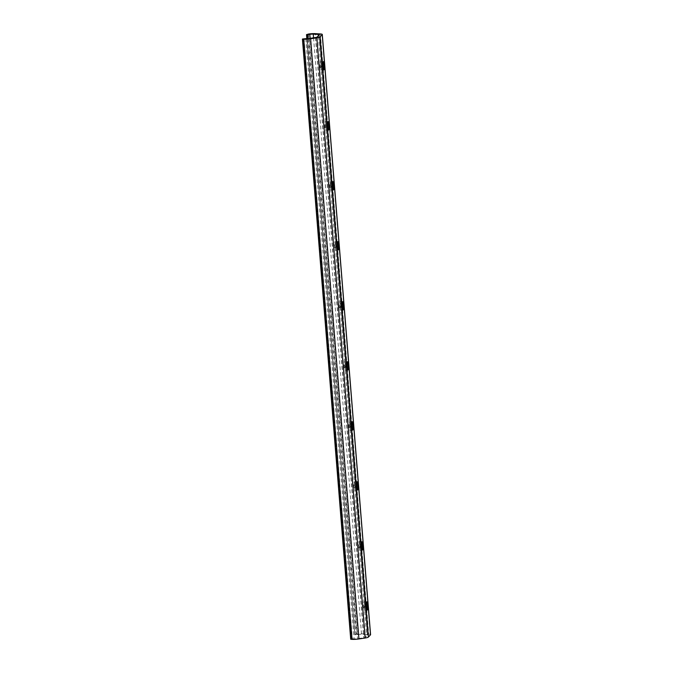 <?xml version="1.0" encoding="UTF-8"?>
<svg xmlns="http://www.w3.org/2000/svg" width="673" height="673" viewBox="0 0 673 673"><rect width="100%" height="100%" fill="white"/><g stroke="black" fill="none" stroke-linecap="round" stroke-linejoin="round"><path stroke-width="0.5" stroke-dasharray="3.37 2.52" d="M306.938 38.664L354.907 634.9L358.095 634.538A3.045 0.446 175.4 0 1 361.536 634.345L366.592 634.647A3.045 0.446 175.4 0 1 367.542 634.891A3.045 0.446 175.4 0 1 367.508 634.967L365.397 637.255L317.109 37.049M354.907 634.9L306.905 38.672M306.829 34.289L354.881 634.891M355.117 634.496L356.732 634.244A6.091 0.892 175.4 0 1 363.622 633.857L368.669 634.159A6.091 0.892 175.4 0 1 370.571 634.647M304.053 38.554L352.349 638.753L350.717 639.274M352.349 638.753L354.107 638.862A3.045 0.446 -4.6 0 0 357.556 638.66L363.757 637.718A3.045 0.446 -4.6 0 0 365.397 637.255M364.472 604.808A3.424 0.53 86.7 0 0 363.782 601.931A3.424 0.53 86.7 0 0 363.487 605.885L363.605 607.383A3.424 0.53 86.7 0 0 364.295 610.268A3.424 0.53 86.7 0 0 364.598 606.314L364.472 604.808L366.432 604.699M359.643 544.794A3.424 0.53 86.7 0 0 358.953 541.908A3.424 0.53 86.7 0 0 358.659 545.862L358.776 547.368A3.424 0.53 86.7 0 0 359.466 550.245A3.424 0.53 86.7 0 0 359.761 546.291L359.643 544.794L361.603 544.676M354.814 484.77A3.424 0.53 86.7 0 0 354.124 481.893A3.424 0.53 86.7 0 0 353.83 485.847L353.948 487.345A3.424 0.53 86.7 0 0 354.637 490.23A3.424 0.53 86.7 0 0 354.932 486.268L354.814 484.77L356.774 484.661M349.985 424.747A3.424 0.53 86.7 0 0 349.295 421.87A3.424 0.53 86.7 0 0 349.001 425.824L349.119 427.321A3.424 0.53 86.7 0 0 349.809 430.207A3.424 0.53 86.7 0 0 350.103 426.253L349.985 424.747L351.937 424.638M345.156 364.732A3.424 0.53 86.7 0 0 344.467 361.847A3.424 0.53 86.7 0 0 344.164 365.801L344.29 367.307A3.424 0.53 86.7 0 0 344.98 370.184A3.424 0.53 86.7 0 0 345.274 366.23L345.156 364.732L347.108 364.615M340.328 304.709A3.424 0.53 86.7 0 0 339.638 301.832A3.424 0.53 86.7 0 0 339.335 305.786L339.461 307.283A3.424 0.53 86.7 0 0 340.151 310.169A3.424 0.53 86.7 0 0 340.445 306.207L340.328 304.709L342.279 304.6M335.499 244.686A3.424 0.53 86.7 0 0 334.809 241.809A3.424 0.53 86.7 0 0 334.506 245.763L334.632 247.26A3.424 0.53 86.7 0 0 335.322 250.146A3.424 0.53 86.7 0 0 335.617 246.192L335.499 244.686L337.451 244.577M330.67 184.671A3.424 0.53 86.7 0 0 329.98 181.786A3.424 0.53 86.7 0 0 329.677 185.74L329.804 187.245A3.424 0.53 86.7 0 0 330.493 190.123A3.424 0.53 86.7 0 0 330.788 186.169L330.67 184.671L332.622 184.553M325.841 124.648A3.424 0.53 86.7 0 0 325.152 121.771A3.424 0.53 86.7 0 0 324.849 125.725L324.975 127.222A3.424 0.53 86.7 0 0 325.665 130.108A3.424 0.53 86.7 0 0 325.959 126.145L325.841 124.648L327.793 124.539M321.013 64.625A3.424 0.53 86.7 0 0 320.323 61.748A3.424 0.53 86.7 0 0 320.02 65.702L320.146 67.199A3.424 0.53 86.7 0 0 320.836 70.085A3.424 0.53 86.7 0 0 321.13 66.131L321.013 64.625L322.964 64.515M355.924 634.875L307.948 38.613M306.838 38.672L354.806 634.832L306.829 38.672M308.444 34.045L356.732 634.244L358.095 634.538L310.127 38.327M351.272 638.845L302.985 38.639M302.943 38.647L351.23 638.854M305.82 38.655L354.107 638.862L352.029 639.35M351.028 638.929L302.741 38.723M363.487 605.885L366.482 605.717M364.598 606.314L366.524 606.205M363.605 607.383L366.608 607.214M358.659 545.862L361.653 545.694M359.761 546.291L361.695 546.182M358.776 547.368L361.78 547.191M353.83 485.847L356.825 485.67M354.932 486.268L356.867 486.158M353.948 487.345L356.951 487.176M349.001 425.824L351.996 425.656M350.103 426.253L352.038 426.144M349.119 427.321L352.122 427.153M344.164 365.801L347.167 365.632M345.274 366.23L347.209 366.12M344.29 367.307L347.293 367.13M339.335 305.786L342.338 305.609M340.445 306.207L342.38 306.097M339.461 307.283L342.464 307.115M334.506 245.763L337.51 245.595M335.617 246.192L337.552 246.082M334.632 247.26L337.636 247.092M329.677 185.74L332.681 185.571M330.788 186.169L332.723 186.059M329.804 187.245L332.807 187.069M324.849 125.725L327.852 125.548M325.959 126.145L327.894 126.036M324.975 127.222L327.978 127.054M320.02 65.702L323.023 65.533M321.13 66.131L323.065 66.021M320.146 67.199L323.141 67.031M358.919 638.955L357.556 638.66L309.26 38.462M313.542 37.806L361.536 634.345L363.622 633.857L315.326 33.65M320.382 33.953L368.669 634.159L366.592 634.647L318.396 35.652M315.469 37.511L363.757 637.718L365.119 638.012M319.221 34.76L367.508 634.967M363.782 601.931L366.785 601.755M364.295 610.268L367.298 610.091M358.953 541.908L361.956 541.74M359.466 550.245L362.469 550.077M354.124 481.893L357.127 481.717M354.637 490.23L357.641 490.053M349.295 421.87L352.299 421.693M349.809 430.207L352.812 430.03M344.467 361.847L347.47 361.679M344.98 370.184L347.983 370.015M339.638 301.832L342.641 301.655M340.151 310.169L343.154 309.992M334.809 241.809L337.812 241.632M335.322 250.146L338.326 249.969M329.98 181.786L332.984 181.617M330.493 190.123L333.497 189.954M325.152 121.771L328.155 121.594M325.665 130.108L328.66 129.931M320.323 61.748L323.326 61.571M320.836 70.085L323.831 69.908M367.542 634.891L319.246 34.685"/><path stroke-width="1.01" d="M307.948 38.613L307.637 34.668L306.509 34.651L308.444 34.045A6.091 0.892 -4.6 0 1 315.326 33.65L313.248 34.138L318.295 34.441A3.045 0.446 175.4 0 1 319.246 34.685A3.045 0.446 175.4 0 1 319.221 34.76L317.109 37.049A3.045 0.446 -4.6 0 1 315.469 37.511L309.26 38.462L310.623 38.756L316.832 37.806A6.091 0.892 -4.6 0 0 320.112 36.88L322.216 34.592A6.091 0.892 -4.6 0 0 322.283 34.441A6.091 0.892 -4.6 0 0 320.382 33.953L315.326 33.65M307.637 34.668L309.799 34.34A3.045 0.446 175.4 0 1 313.248 34.138L313.542 37.806M322.283 34.441L370.571 634.647A6.091 0.892 175.4 0 1 370.512 634.79L368.4 637.079A6.091 0.892 175.4 0 1 365.119 638.012L358.919 638.955A6.091 0.892 175.4 0 1 352.029 639.35L350.717 639.274L302.429 39.068L305.82 38.655A3.045 0.446 -4.6 0 0 309.26 38.462M302.429 39.068L303.742 39.143A6.091 0.892 -4.6 0 0 310.623 38.756L358.919 638.955M366.482 605.717A3.424 0.53 -93.3 0 1 366.785 601.755A3.424 0.53 -93.3 0 1 367.475 604.64L367.593 606.137A3.424 0.53 -93.3 0 1 367.298 610.091A3.424 0.53 -93.3 0 1 366.608 607.214L366.482 605.717M361.653 545.694A3.424 0.53 -93.3 0 1 361.956 541.74A3.424 0.53 -93.3 0 1 362.646 544.617L362.764 546.123A3.424 0.53 -93.3 0 1 362.469 550.077A3.424 0.53 -93.3 0 1 361.78 547.191L361.653 545.694M356.825 485.67A3.424 0.53 -93.3 0 1 357.127 481.717A3.424 0.53 -93.3 0 1 357.817 484.602L357.935 486.099A3.424 0.53 -93.3 0 1 357.641 490.053A3.424 0.53 -93.3 0 1 356.951 487.176L356.825 485.67M351.996 425.656A3.424 0.53 -93.3 0 1 352.299 421.693A3.424 0.53 -93.3 0 1 352.989 424.579L353.106 426.076A3.424 0.53 -93.3 0 1 352.812 430.03A3.424 0.53 -93.3 0 1 352.122 427.153L351.996 425.656M347.167 365.632A3.424 0.53 -93.3 0 1 347.47 361.679A3.424 0.53 -93.3 0 1 348.16 364.556L348.278 366.062A3.424 0.53 -93.3 0 1 347.983 370.015A3.424 0.53 -93.3 0 1 347.293 367.13L347.167 365.632M342.338 305.609A3.424 0.53 -93.3 0 1 342.641 301.655A3.424 0.53 -93.3 0 1 343.331 304.541L343.449 306.038A3.424 0.53 -93.3 0 1 343.154 309.992A3.424 0.53 -93.3 0 1 342.464 307.115L342.338 305.609M337.51 245.595A3.424 0.53 -93.3 0 1 337.812 241.632A3.424 0.53 -93.3 0 1 338.502 244.518L338.62 246.015A3.424 0.53 -93.3 0 1 338.326 249.969A3.424 0.53 -93.3 0 1 337.636 247.092L337.51 245.595M332.681 185.571A3.424 0.53 -93.3 0 1 332.984 181.617A3.424 0.53 -93.3 0 1 333.673 184.495L333.791 186A3.424 0.53 -93.3 0 1 333.497 189.954A3.424 0.53 -93.3 0 1 332.807 187.069L332.681 185.571M327.852 125.548A3.424 0.53 -93.3 0 1 328.155 121.594A3.424 0.53 -93.3 0 1 328.845 124.48L328.962 125.977A3.424 0.53 -93.3 0 1 328.66 129.931A3.424 0.53 -93.3 0 1 327.978 127.054L327.852 125.548M323.023 65.533A3.424 0.53 -93.3 0 1 323.326 61.571A3.424 0.53 -93.3 0 1 324.016 64.457L324.134 65.954A3.424 0.53 -93.3 0 1 323.831 69.908A3.424 0.53 -93.3 0 1 323.141 67.031L323.023 65.533M306.619 34.693L306.938 38.664M306.905 38.672L306.585 34.693M310.127 38.327L309.799 34.34L308.444 34.045M306.518 34.668L306.838 38.672L306.509 34.651M352.029 639.35L303.742 39.143L305.82 38.655M366.432 604.699L367.475 604.64M366.524 606.205L367.593 606.137M361.603 544.676L362.646 544.617M361.695 546.182L362.764 546.123M356.774 484.661L357.817 484.602M356.867 486.158L357.935 486.099M351.937 424.638L352.989 424.579M352.038 426.144L353.106 426.076M347.108 364.615L348.16 364.556M347.209 366.12L348.278 366.062M342.279 304.6L343.331 304.541M342.38 306.097L343.449 306.038M337.451 244.577L338.502 244.518M337.552 246.082L338.62 246.015M332.622 184.553L333.673 184.495M332.723 186.059L333.791 186M327.793 124.539L328.845 124.48M327.894 126.036L328.962 125.977M322.964 64.515L324.016 64.457M323.065 66.021L324.134 65.954M318.396 35.652L318.295 34.441L320.382 33.953M365.119 638.012L316.832 37.806L315.469 37.511M320.112 36.88L368.4 637.079M370.512 634.79L322.216 34.592"/></g></svg>
